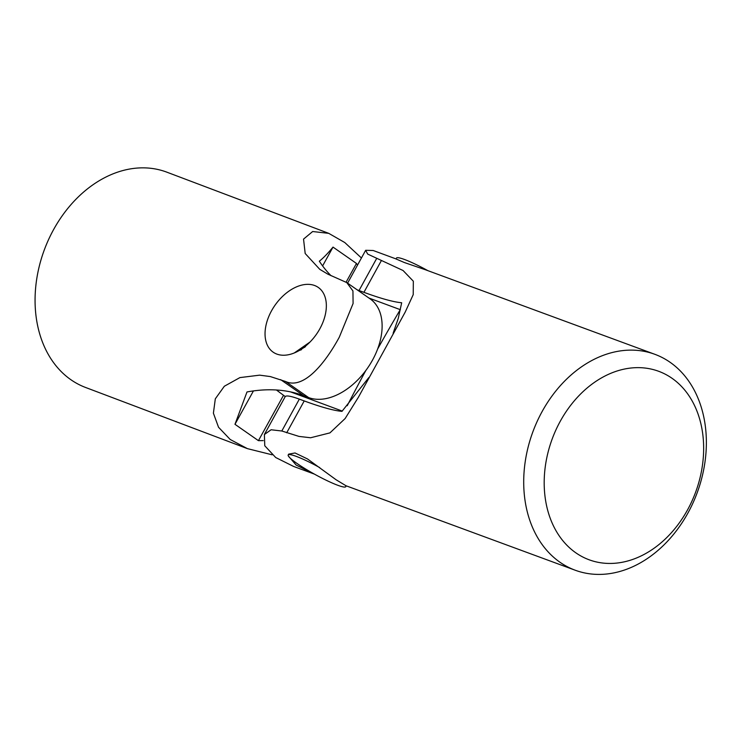 <?xml version="1.0" encoding="UTF-8"?>
<svg xmlns="http://www.w3.org/2000/svg" width="742" height="742" viewBox="0 0 742 742"><rect width="100%" height="100%" fill="white"/><g stroke="black" fill="none" stroke-linecap="round" stroke-linejoin="round"><path stroke-width="1.11" d="M304.674 347.302A21.917 14.052 124.9 0 1 304.183 347.423M301.465 349.705A29.226 18.735 124.9 0 1 299.462 350.382M319.719 467.599A32.88 4.137 -151.2 0 0 296.299 456.395A32.88 4.137 -151.2 0 0 288.193 454.985A32.88 4.137 -151.2 0 0 305.212 468.768A32.88 4.137 -151.2 0 0 337.693 485.249A32.88 4.137 -151.2 0 0 345.809 486.659A32.88 4.137 -151.2 0 0 345.614 485.593M427.865 270.654A32.88 4.137 -151.2 0 0 404.548 259.505A32.88 4.137 -151.2 0 0 396.432 258.086M560.043 562.297A115.066 87.63 110.2 0 0 575.245 570.236A115.066 87.63 110.2 0 0 692.982 502.955A115.066 87.63 110.2 0 0 670.026 362.235A115.066 87.63 110.2 0 0 654.824 354.296A115.066 87.63 110.2 0 0 537.087 421.586A115.066 87.63 110.2 0 0 560.043 562.297M671.927 378.216A100.458 76.5 -69.8 0 1 687.593 509.791A100.458 76.5 -69.8 0 1 575.913 552.873A100.458 76.5 -69.8 0 1 560.247 421.298A100.458 76.5 -69.8 0 1 671.927 378.216M314.367 474.092L293.591 466.44L275.69 457.508L264.773 445.775L264.375 434.534L271.099 429.766L281.812 431L298.989 436.407L310.601 437.761L329.94 432.883L345.141 418.534L358.377 397.285L405.141 312.215L413.229 294.62L413.331 281.209L403.064 270.515L367.689 254.089L365.658 250.304L373.18 250.499L395.978 258.902M575.245 570.236L345.995 485.75L336.117 479.777L307.513 458.955L295.047 452.972L288.657 454.132L288.415 454.753M288.388 456.052L296.132 465.039L314.274 474.036M395.959 258.939L404.427 262.557L425.583 269.81L654.824 354.296M357.227 289.872A58.451 7.355 28.8 0 1 359.035 290.53L363.923 292.329A196.676 24.746 -151.2 0 0 401.682 302.755L398.231 318.513L393.139 333.158M368.857 377.53L341.969 411.365A196.676 24.746 28.8 0 1 304.22 400.93L299.332 399.131A58.451 7.355 -151.2 0 0 285.16 396.72L264.375 434.534M368.941 298.043L400.263 309.655A1461.165 1106.099 -69.6 0 1 400.365 309.72M347.228 405.707A1461.165 1106.099 -69.6 0 1 365.834 370.49M377.567 349.148A1461.165 1106.099 -69.6 0 1 400.263 309.655M285.253 396.58A1461.165 1106.099 -69.6 0 1 276.451 389.995M342.248 411.068L290.512 391.878M328.762 233.359L312.66 231.523L303.543 239.109L305.185 253.504L319.774 269.337L327.825 274.15L346.783 282.591L352.942 290.957L353.09 303.506L339.279 337.22C325.395 362.782 303.895 389.977 285.549 381.49L270.301 376.565L259.644 375.155L239.898 377.604L224.334 386.248L215.319 398.816L213.399 413.183L218.528 427.253L230.224 439.505L247.411 448.632L85.506 387.445A115.066 87.166 -69.3 0 1 53.749 229.306A115.066 87.166 -69.3 0 1 166.857 172.172L328.762 233.359L344.78 242.541L361.428 257.984M247.411 448.632L272.166 454.809M294.268 352.969L310.008 342.034M263.243 440.609L258.429 440.655L234.973 424.303L246.993 391.962A196.676 126.112 124.9 0 1 303.719 395.718L308.626 397.573A58.451 37.48 -55.1 0 0 372.401 360.306A58.451 37.48 -55.1 0 0 370.128 298.868L346.783 282.591M357.505 265.117L356.466 263.447L333.01 247.095C327.853 253.384 323.299 258.077 319.338 261.203A196.676 126.112 -55.1 0 0 331.09 275.736M356.466 263.447L346.115 282.155M283.527 395.3L258.429 440.655M333.01 247.095L322.603 265.914M253.439 390.923L234.973 424.303M319.635 329.17A39.456 25.293 -55.1 0 0 325.432 314.098A39.456 25.293 -55.1 0 0 309.303 284.39A39.456 25.293 -55.1 0 0 271.757 310.406A39.456 25.293 -55.1 0 0 269.235 348.332A39.456 25.293 -55.1 0 0 300.64 349.658A39.456 25.293 -55.1 0 0 319.635 329.17M359.035 290.53L376.556 258.661M381.444 260.461L363.923 292.329M304.22 400.93L286.7 432.799M281.812 431L299.332 399.131M303.719 395.718L280.643 379.635M285.549 381.49L308.626 397.573M346.254 485.843L345.809 486.659M288.657 454.132L288.193 454.985M365.658 250.304L347.59 283.156M305.481 346.607L300.64 349.658"/></g></svg>
